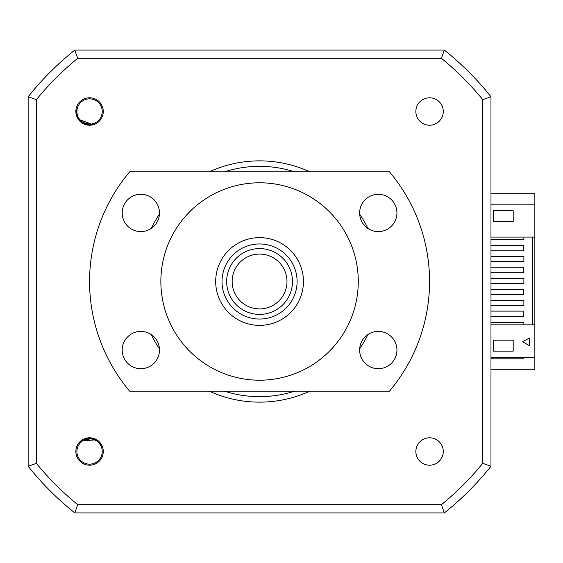 <?xml version="1.0" encoding="UTF-8"?>
<svg xmlns="http://www.w3.org/2000/svg" width="563" height="563" viewBox="0 0 563 563"><rect width="100%" height="100%" fill="white"/><g stroke="black" fill="none" stroke-linecap="round" stroke-linejoin="round"><path stroke-width="0.84" d="M490.978 96.737A296.124 296.124 0 0 0 444.327 50.086A296.124 296.124 0 0 1 490.978 96.737L490.978 466.263L482.737 463.349A287.876 287.876 0 0 1 441.413 504.673L77.715 504.673A287.876 287.876 0 0 1 36.391 463.349L36.391 99.651L28.15 96.737A296.124 296.124 0 0 1 74.809 50.086A296.124 296.124 0 0 0 28.15 96.737A296.124 296.124 0 0 1 74.809 50.086L444.327 50.086A296.124 296.124 0 0 1 490.978 96.737L482.737 99.651L482.737 463.349M490.978 237.079L534.85 237.079L534.85 193.215L490.978 193.215M490.978 369.785L534.85 369.785L534.85 357.723L490.978 357.723M523.886 357.723L523.886 358.821L490.978 358.821M89.566 465.207A13.709 13.709 0 0 0 103.275 451.498A13.709 13.709 0 0 0 89.566 437.789A13.709 13.709 0 0 0 75.857 451.498A13.709 13.709 0 0 0 89.566 465.207M89.566 125.211A13.709 13.709 0 0 0 103.275 111.502A13.709 13.709 0 0 0 89.566 97.793A13.709 13.709 0 0 0 75.857 111.502A13.709 13.709 0 0 0 89.566 125.211M429.562 125.211A13.709 13.709 0 0 0 443.271 111.502A13.709 13.709 0 0 0 429.562 97.793A13.709 13.709 0 0 0 415.853 111.502A13.709 13.709 0 0 0 429.562 125.211M429.562 465.207A13.709 13.709 0 0 0 443.271 451.498A13.709 13.709 0 0 0 429.562 437.789A13.709 13.709 0 0 0 415.853 451.498A13.709 13.709 0 0 0 429.562 465.207M309.826 171.828A120.644 120.644 0 0 0 209.302 171.828M159.442 214.193A120.644 120.644 0 0 0 151.215 228.444M151.215 334.556A120.644 120.644 0 0 0 159.442 348.807M209.302 391.172A120.644 120.644 0 0 0 309.826 391.172M359.687 348.807A120.644 120.644 0 0 0 367.913 334.556M367.913 228.444A120.644 120.644 0 0 0 359.687 214.193M36.391 99.651A287.876 287.876 0 0 1 77.715 58.327L441.413 58.327L444.327 50.086M441.413 58.327A287.876 287.876 0 0 1 482.737 99.651M77.715 504.673L74.809 512.914L444.327 512.914A296.124 296.124 0 0 0 490.978 466.263A296.124 296.124 0 0 1 444.327 512.914L441.413 504.673M77.715 58.327L74.809 50.086M28.15 96.737L28.15 466.263A296.124 296.124 0 0 0 74.809 512.914A296.124 296.124 0 0 1 28.15 466.263L36.391 463.349M102.227 450.984A12.668 12.668 0 0 0 89.053 438.837A12.668 12.668 0 0 0 76.913 452.012A12.668 12.668 0 0 0 90.08 464.151A12.668 12.668 0 0 0 102.227 450.984M82.198 439.935L81.142 440.956C88.138 436.438 94.5 437.191 100.214 443.215L102.832 448.028M77.863 106.667A12.668 12.668 0 0 0 84.731 123.213A12.668 12.668 0 0 0 101.277 116.337A12.668 12.668 0 0 0 94.408 99.799A12.668 12.668 0 0 0 77.863 106.667M91.417 125.085L92.804 124.599C84.556 125.774 79.102 122.431 76.427 114.563L76.075 109.095M513.189 340.179L513.189 351.143L493.448 351.143L493.448 340.179L513.189 340.179M529.368 337.983L529.368 345.661L522.717 341.818L529.368 337.983M534.85 357.723L534.85 324.823L490.978 324.823M513.189 221.723L493.448 221.723L493.448 210.759L513.189 210.759L513.189 221.723M534.85 204.179L490.978 204.179M490.978 316.596L523.337 316.596L523.337 311.114L490.978 311.114M490.978 294.66L523.337 294.66L523.337 289.178L490.978 289.178M490.978 272.724L523.337 272.724L523.337 267.242L490.978 267.242M490.978 250.788L523.337 250.788L523.337 245.306L490.978 245.306M523.886 237.079L523.886 239.549L490.978 239.549M490.978 322.353L523.886 322.353L523.886 324.823M490.978 300.417L523.886 300.417L523.886 305.357L490.978 305.357M490.978 278.481L523.886 278.481L523.886 283.421L490.978 283.421M490.978 256.552L523.886 256.552L523.886 261.485L490.978 261.485M532.654 237.079L532.654 324.823M534.85 237.079L534.85 324.823M88.018 124.902L92.804 124.599L81.396 122.234L80.439 121.439L87.441 124.824L80.439 121.439M87.441 124.824L80.924 121.861M86.723 124.69L81.206 122.094L86.723 124.69L81.206 122.094L83.24 123.417M81.579 122.368L80.066 121.08M85.358 438.683L81.142 440.956L92.494 438.331L93.69 438.654L85.921 438.507L93.69 438.654M95.844 439.555L96.421 439.879M85.921 438.507L93.078 438.471M86.625 438.331L92.726 438.38L86.625 438.331L92.726 438.38L90.326 438.028M92.276 438.281L94.183 438.823M286.954 280.29A27.418 27.418 0 0 0 258.354 254.11A27.418 27.418 0 0 0 232.174 282.71A27.418 27.418 0 0 0 260.775 308.89A27.418 27.418 0 0 0 286.954 280.29M226.692 282.95A32.9 32.9 0 0 1 258.114 248.628A32.9 32.9 0 0 1 292.436 280.05A32.9 32.9 0 0 1 261.014 314.372A32.9 32.9 0 0 1 226.692 282.95M297.067 279.846A37.538 37.538 0 0 0 257.91 243.997A37.538 37.538 0 0 0 222.061 283.154A37.538 37.538 0 0 0 261.218 319.003A37.538 37.538 0 0 0 297.067 279.846M215.735 283.435A43.872 43.872 0 0 1 257.629 237.67A43.872 43.872 0 0 1 303.394 279.565A43.872 43.872 0 0 1 261.499 325.33A43.872 43.872 0 0 1 215.735 283.435M378.294 331.403A18.642 18.642 0 0 0 359.644 350.045A18.642 18.642 0 0 0 378.294 368.695A18.642 18.642 0 0 0 396.936 350.045A18.642 18.642 0 0 0 378.294 331.403M378.294 194.305A18.642 18.642 0 0 0 359.644 212.955A18.642 18.642 0 0 0 378.294 231.597A18.642 18.642 0 0 0 396.936 212.955A18.642 18.642 0 0 0 378.294 194.305M140.834 194.305A18.642 18.642 0 0 0 122.192 212.955A18.642 18.642 0 0 0 140.834 231.597A18.642 18.642 0 0 0 159.484 212.955A18.642 18.642 0 0 0 140.834 194.305M140.834 331.403A18.642 18.642 0 0 0 122.192 350.045A18.642 18.642 0 0 0 140.834 368.695A18.642 18.642 0 0 0 159.484 350.045A18.642 18.642 0 0 0 140.834 331.403M259.564 380.208A98.708 98.708 0 0 0 358.272 281.5A98.708 98.708 0 0 0 259.564 182.792A98.708 98.708 0 0 0 160.856 281.5A98.708 98.708 0 0 0 259.564 380.208M129.68 171.828A169.998 169.998 0 0 0 129.68 391.172L389.448 391.172A169.998 169.998 0 0 0 389.448 171.828L129.68 171.828M294.681 171.828A115.162 115.162 0 0 0 224.454 171.828M224.454 391.172A115.162 115.162 0 0 0 294.681 391.172M92.768 124.606L78.531 119.257M92.409 124.69L81.452 122.277M81.276 122.143L79.686 120.679M76.519 114.922L76.427 114.563M80.242 121.249L80.657 121.629M87.026 124.754L83.444 123.522M78.947 119.813L78.454 119.152M92.438 124.683L87.701 124.866M81.178 440.935L96.343 439.83M81.466 440.709L92.423 438.31M92.564 438.345L94.697 439.02M93.951 438.739L93.416 438.57M86.329 438.401L90.094 438.014M81.438 440.73L85.667 438.584"/></g></svg>
